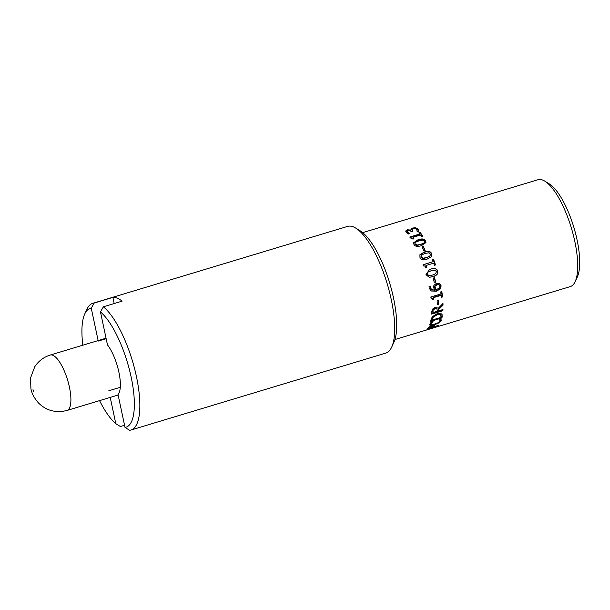 <?xml version="1.0" encoding="UTF-8"?>
<svg xmlns="http://www.w3.org/2000/svg" width="610" height="610" viewBox="0 0 610 610"><rect width="100%" height="100%" fill="white"/><g stroke="black" fill="none" stroke-linecap="round" stroke-linejoin="round"><path stroke-width="0.91" d="M419.337 233.112L420.13 232.867A54.999 17.728 73.2 0 1 422.356 236.276M410.111 237.526L419.893 234.568L419.916 233.973A55.83 17.995 -106.8 0 0 418.986 232.601L420.137 232.257A55.83 17.995 73.2 0 1 422.684 236.177L421.541 236.527A55.83 17.995 -106.8 0 0 420.595 235.01L413.054 237.282A55.83 17.995 73.2 0 1 413.999 238.8L412.97 239.112L410.332 237.862A55.83 17.995 -106.8 0 0 409.783 237.031L419.916 233.973M413.054 237.282L413.023 237.862A54.999 17.728 73.2 0 1 413.671 238.899M420.13 232.867L420.137 232.257M424.377 241.202L422.44 240.188L418.834 240.897L415.585 242.269L414.975 243.138L415.166 243.985L417.103 245.052L420.702 244.358L423.92 243.001L424.56 242.109L424.377 241.202M414.968 243.398L415.075 244.473L417.004 245.517L423.82 243.466L424.484 242.338M413.549 243.07L418.071 240.203C422.029 238.96 424.522 239.333 425.536 241.316L425.887 242.788M413.916 244.366L413.572 242.803L418.132 239.669C422.097 238.434 424.591 238.815 425.627 240.828L425.948 242.566L421.38 245.693C417.423 246.898 414.93 246.455 413.916 244.366M432.452 259.769L433.336 259.502A54.999 17.728 73.2 0 1 435.258 265.045M423.043 264.847L433.13 261.682A55.83 17.995 -106.8 0 0 432.399 259.639L433.55 259.288A55.83 17.995 73.2 0 1 435.509 264.969L434.366 265.312A55.83 17.995 -106.8 0 0 433.657 263.185L426.115 265.457A55.83 17.995 73.2 0 1 426.825 267.592L425.795 267.897C425.368 266.311 424.575 265.663 423.424 265.952A55.83 17.995 -106.8 0 0 423.004 264.74L433.13 261.682M426.115 265.457L425.887 265.625A54.999 17.728 73.2 0 1 426.573 267.668M431.628 270.581L427.595 272.258L426.924 274.325L428.601 275.72L432.414 275.095L435.692 273.661L436.402 271.511L434.709 270.108L431.156 270.718L427.854 272.19L427.191 274.286L429.272 275.728M428.601 275.72L429.12 275.735M429.448 269.521L430.416 269.201C434.389 267.973 436.714 268.629 437.385 271.168C438.117 273.715 436.508 275.552 432.566 276.696L429.112 277.298M425.948 274.668L429.577 269.475L430.668 269.101C434.64 267.881 436.966 268.552 437.652 271.13C438.392 273.715 436.791 275.575 432.841 276.719L429.265 277.306L425.948 274.668M432.063 298.176L430.942 297.756M441.564 291.671A54.999 17.728 73.2 0 1 442.174 296.62L442.517 296.963L441.365 297.306A55.83 17.995 -106.8 0 0 441.152 295.339L440.809 295.026L433.275 297.299A54.999 17.728 73.2 0 1 433.489 299.243L432.742 299.464M442.174 296.62L441.32 296.879M433.489 299.243L433.832 299.586L432.803 299.899L432.246 298.298L430.988 298.122A55.83 17.995 -106.8 0 0 430.843 296.971L440.977 293.913A55.83 17.995 -106.8 0 0 440.702 291.931L441.846 291.588A55.83 17.995 73.2 0 1 442.517 296.963M433.275 297.299L433.618 297.611A55.83 17.995 73.2 0 1 433.832 299.586M441.152 295.339L433.618 297.611M441.022 318.984L441 319.945L439.787 321.455M439.711 320.326L439.528 319.343M430.637 323.064L430.942 324.268L430.957 323.757L431.628 324.642L434.823 324.078L438.438 322.576L440.031 321.02L439.856 320.014L439.147 319.61A55.83 17.995 -106.8 0 0 439.162 319.548L440.946 319.007L441.32 320.639L439.124 322.835L434.48 324.764L430.507 325.443L429.638 324.962L431.217 321.943L433.024 321.401A55.83 17.995 73.2 0 1 433.001 321.47L430.957 323.757L430.637 323.064L431.537 321.79M431.666 324.642L429.585 324.543M433.298 326.708L433.245 326.098L431.735 326.365L428.876 327.997A55.83 17.995 73.2 0 1 428.54 328.378L433.024 327.021A55.83 17.995 -106.8 0 0 433.298 326.708L433.016 325.519M428.273 327.669L428.54 328.378M434.114 326.137L433.535 326.312M428.35 327.875L427.915 328.005M434.411 325.412L434.35 325.488A54.999 17.728 73.2 0 1 434.015 325.877L434.297 326.64L438.491 325.374A55.83 17.995 73.2 0 1 438.071 325.793L426.825 329.187A55.83 17.995 -106.8 0 0 427.602 328.355L432.055 325.763L434.32 325.404L434.64 326.243A55.83 17.995 73.2 0 1 434.297 326.64M440.207 314.219L440.862 315.187L440.207 314.219L436.745 314.203L432.955 316.498L433.298 317.101L432.315 319.304A55.83 17.995 73.2 0 1 432.17 320.029L440.824 317.421A55.83 17.995 -106.8 0 0 440.969 316.689L440.55 314.821L437.088 314.79L433.298 317.101M432.955 316.498L431.971 318.672A54.999 17.728 73.2 0 1 431.834 319.388L432.17 320.029M441.922 314.066L441.922 315.698A54.999 17.728 73.2 0 1 441.587 317.299L430.858 320.54M441.587 317.299L441.922 317.955L430.675 321.348A55.83 17.995 -106.8 0 0 431.011 319.739L432.307 316.727L437.21 313.639L441.754 313.891L442.128 314.356M441.754 313.891L442.258 316.331A55.83 17.995 73.2 0 1 441.922 317.955M436.379 308.233L437.05 308.995L436.379 308.233L434.61 308.233L433.115 309.278L433.062 311.352A55.83 17.995 73.2 0 1 433.024 312.541L437.256 311.268A55.83 17.995 -106.8 0 0 437.286 310.215L436.729 308.721L434.961 308.713L433.466 309.766M433.115 309.278L432.719 310.841A54.999 17.728 73.2 0 1 432.673 312.015L433.024 312.541M437.774 307.89L438.14 308.408L442.974 303.49A55.83 17.995 73.2 0 1 443.02 305.183L438.544 309.514A55.83 17.995 73.2 0 1 438.498 310.894L442.974 309.544A55.83 17.995 73.2 0 1 442.913 310.711L431.674 314.104A55.83 17.995 -106.8 0 0 431.766 311.809L432.383 309.255L434.831 307.417L437.957 308.111M442.593 309.659A54.999 17.728 73.2 0 1 442.57 310.162L431.705 313.441M442.654 303.826A54.999 17.728 73.2 0 1 442.677 304.718L438.193 309.003A54.999 17.728 73.2 0 1 438.155 310.36L438.498 310.894M442.57 310.162L442.913 310.711M438.193 309.003L438.544 309.514M442.677 304.718L443.02 305.183M438.178 300.585A54.999 17.728 73.2 0 1 438.376 303.948L437.332 304.26M437.118 300.905L438.483 300.494A55.83 17.995 73.2 0 1 438.727 304.375L437.355 304.794A55.83 17.995 -106.8 0 0 437.118 300.905M438.376 303.948L438.727 304.375M438.796 284.763L436.585 284.687L434.785 286.067L435.982 289.712L436.699 289.521L439.528 287.806L439.901 286.166L438.941 284.824L436.897 284.832L435.098 286.227M434.785 286.067L434.678 287.653L435.982 289.712M430.218 286.075L430.202 287.615L431.628 289.659M439.093 283.284L440.809 285.625L440.237 288.446L436.287 290.94L430.858 290.886M433.901 285.396L436.501 283.253L439.558 283.505L441.129 285.8L440.565 288.66L436.615 291.176L431.034 291L429.173 287.958L429.066 286.586L430.515 286.151A55.83 17.995 73.2 0 1 430.523 286.212L430.523 287.775L431.796 289.765L434.899 290.04L433.679 287.867L433.901 285.396M434.312 277.763A54.999 17.728 73.2 0 1 435.334 282.072L434.228 282.407M433.207 278.099L434.572 277.68A55.83 17.995 73.2 0 1 435.639 282.178L434.267 282.59A55.83 17.995 -106.8 0 0 433.207 278.099M421.693 254.911L421.197 256.879L423.05 258.183L426.626 257.534L429.867 256.131L430.408 254.095L428.555 252.83L424.964 253.478L421.693 254.911L421.022 255.819L421.022 257.176L422.86 258.449L426.436 257.801L430.225 255.788M429.684 256.406L430.141 255.918M419.825 254.927L424.171 252.357C428.136 251.114 430.576 251.671 431.483 254.012L431.316 256.84M419.947 257.252L419.909 254.751L424.331 252.006C428.296 250.771 430.736 251.343 431.659 253.722L431.407 256.719L427.221 259.075C423.264 260.295 420.839 259.685 419.947 257.252M422.128 247.187L423.21 246.859A54.999 17.728 73.2 0 1 424.888 250.435M423.21 246.859L423.332 246.44A55.83 17.995 73.2 0 1 425.162 250.352L423.797 250.763A55.83 17.995 -106.8 0 0 421.967 246.852L423.332 246.44M410.919 229.978L410.987 229.04L412.703 228.003L415.7 227.759L418.018 229.002L418.757 231.098L417.164 231.579A55.83 17.995 -106.8 0 0 417.11 231.51L416.76 229.452L415.341 228.666L413.305 228.849L411.986 229.718L412.368 230.809A55.83 17.995 73.2 0 1 412.665 231.19L411.422 231.564A55.83 17.995 -106.8 0 0 411.186 231.266L408.235 230.527L407.289 231.228L407.602 232.784L407.327 231.907L407.602 232.784L409.028 233.79M412.398 231.472L411.986 229.718M417.209 231.564L417.202 230.801L417.11 231.51M411.033 229.726L412.757 228.697L415.738 228.445L418.048 229.665L418.765 231.731M410.888 230.793L410.987 229.04L410.888 230.793L407.427 230.443L407.373 229.756L410.85 230.123M405.78 231.686L407.427 230.443M407.289 231.228L407.579 232.12L409.836 233.477A55.83 17.995 73.2 0 1 409.874 233.538L408.281 234.019L406.222 232.44L405.764 230.915L407.373 229.756M408.7 233.622L408.685 232.974M394.952 339.534L570.251 286.608A55.83 17.995 -106.8 0 0 575.154 281.645A55.83 17.995 -106.8 0 0 571.341 227.965A55.83 17.995 -106.8 0 0 544.806 181.139A55.83 17.995 -106.8 0 0 542.847 180.133A55.83 17.995 -106.8 0 0 537.982 179.721L362.683 232.639M100.475 311.946L107.459 344.833A28.944 9.325 -106.8 0 1 118.889 372.176A28.944 9.325 -106.8 0 1 118.027 394.517L125.012 427.412L129.617 430.279A66.17 21.319 -106.8 0 0 131.005 430.012A66.17 21.319 -106.8 0 0 136 374.586A66.17 21.319 -106.8 0 0 103.372 306.807L100.475 311.946A62.029 19.993 -106.8 0 1 131.173 377.178A62.029 19.993 -106.8 0 1 125.012 427.412M98.141 340.578L91.256 308.195L94.153 303.056L112.896 297.398A66.17 21.319 73.2 0 1 117.265 298.16A66.17 21.319 73.2 0 1 122.107 301.149L103.372 306.807M112.896 297.398L114.2 303.536M106.155 338.695L98.248 341.081M108.809 390.766L120.284 387.304M124.562 425.277L120.399 426.527L115.801 423.66L110.219 397.407M94.153 303.056A66.17 21.319 -106.8 0 0 92.758 303.322A66.17 21.319 -106.8 0 0 86.956 309.209L84.767 313.929A62.029 19.993 -106.8 0 0 82.846 345.199M131.005 430.012L385.856 353.076A66.17 21.319 -106.8 0 0 391.658 347.197A66.17 21.319 -106.8 0 0 387.144 283.574A66.17 21.319 -106.8 0 0 355.699 228.079A66.17 21.319 -106.8 0 0 353.373 226.882A66.17 21.319 -106.8 0 0 347.608 226.394L92.758 303.322M91.256 308.195A62.029 19.993 -106.8 0 0 84.767 313.929M99.575 400.625A62.029 19.993 -106.8 0 0 115.801 423.66M575.154 281.645L577.342 276.925A51.69 16.661 -106.8 0 0 573.812 227.217A51.69 16.661 -106.8 0 0 549.244 183.862L544.806 181.139M391.658 347.197L393.846 342.477A62.029 19.993 -106.8 0 0 389.615 282.827A62.029 19.993 -106.8 0 0 360.136 230.801L355.699 228.079M417.004 245.517L417.103 245.052M420.603 244.816L420.702 244.358M423.82 243.466L423.92 243.001M418.071 240.203L418.132 239.669M425.536 241.316L425.627 240.828M441 319.945L441.32 320.639M431.56 321.844L431.865 322.469M430.195 324.718L430.507 325.443M434.259 324.238L434.48 324.764M438.887 322.278L439.124 322.835M431.56 325.923L431.735 326.365M429.654 326.754L429.821 327.181M428.639 327.379L428.876 327.997M436.745 314.203L437.088 314.79M431.971 318.672L432.315 319.304M441.922 315.698L442.258 316.331M434.61 308.233L434.961 308.713M432.719 310.841L433.062 311.352M412.39 231.274L412.368 230.809M418.048 229.665L418.018 229.002M415.738 228.445L415.7 227.759M412.757 228.697L412.703 228.003M33.016 389.645L33.352 391.216L33.016 389.645M52.818 355.241A28.944 9.325 73.2 0 1 69.418 387.114A28.944 9.325 73.2 0 1 67.031 410.446C55.792 413.214 46.246 410.683 38.377 402.852C34.236 398.04 31.75 393.366 30.935 388.829L30.5 378.048L34.8 366.648C38.621 360.929 43.79 357.056 50.302 355.02A28.944 9.325 73.2 0 1 52.818 355.241M414.891 243.649L414.975 243.138M424.468 242.574L424.56 242.109M433.237 325.473L433.527 326.22M407.297 232.12L407.267 231.442M67.031 410.446L118.134 395.021M50.302 355.02L106.049 338.192"/></g></svg>
